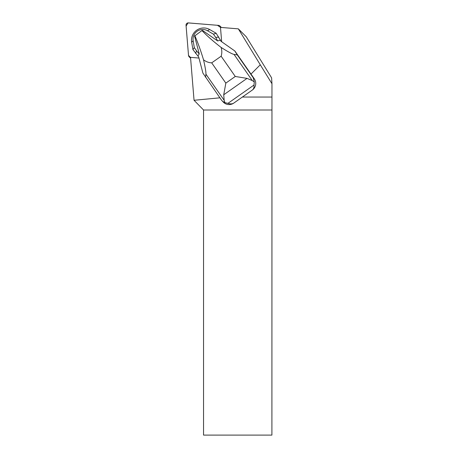 <?xml version="1.0" encoding="UTF-8"?>
<svg xmlns="http://www.w3.org/2000/svg" width="458" height="458" viewBox="0 0 458 458"><rect width="100%" height="100%" fill="white"/><g stroke="black" fill="none" stroke-linecap="round" stroke-linejoin="round"><path stroke-width="0.69" d="M220.527 27.394L220.516 27.314A2.147 2.124 -45 0 0 218.586 25.385L188.364 22.906A2.147 2.124 -45 0 0 186.04 25.23L188.519 55.452A2.147 2.124 -45 0 0 190.448 57.382L188.519 55.447L186.108 26.06L188.061 22.9L217.424 25.287L220.527 27.394M217.722 40.928L217.59 40.934A16.883 16.7 -45 0 0 217.596 40.905L220.504 40.201L220.933 41.226L234.897 51.027L254.276 78.793A8.112 8.026 135 0 1 252.266 90.089L233.775 103.09A8.112 8.026 135 0 1 223.441 102.243L221.46 100.067L202.923 73.143L198.652 56.889L197.948 56.059L199.23 53.838L194.558 36.068L201.949 30.56C206.93 35.781 213.319 41.409 221.122 47.437C227.889 51.737 232.195 54.061 234.044 54.416L237.301 54.908L253.222 77.74L254.287 81.953L254.007 85.033L227.947 103.348L224.878 102.632L222.359 101.155M242.374 97.044L271.96 97.044L271.96 83.722L271.605 77.849L246.244 36.766L238.337 28.854L260.276 64.79L250.984 74.087M238.337 28.854L220.487 27.394L221.661 41.735M219.892 97.817L194.049 100.279L203.547 110.006L203.547 435.1L271.909 435.1L271.96 97.044M194.049 100.279L190.528 57.353L198.955 58.046M260.276 64.79L271.96 83.722M271.909 110.006L203.547 110.006M234.685 50.815L237.301 54.908M217.59 40.934L202.556 30.451L201.949 30.56M205.539 77.236L205.934 74.173C206.1 72.404 205.299 67.612 203.535 59.803C206.003 61.687 208.722 62.706 211.699 62.855L221.145 56.22C222.027 53.346 222.021 50.42 221.122 47.437M203.535 59.803C200.644 50.323 197.73 42.251 194.793 35.587M197.948 56.059L192.921 49.573L191.667 42.233A12.171 12.04 135 0 1 209.707 29.552L216.147 33.245L221.122 41.357M254.287 81.953L252.278 80.562L247.045 78.381L223.727 94.772L224.168 100.319L224.878 102.632M254.007 85.033C254.207 87.409 253.629 89.098 252.266 90.089M233.775 103.09C232.372 104.04 230.431 104.126 227.947 103.348M223.727 94.772L225.828 83.116L235.269 76.475L247.045 78.381M195.595 53.403L196.585 50.878L199.196 53.952M196.585 50.878L194.312 47.615L192.921 49.573M194.312 47.615L193.15 40.819A9.67 9.566 135 0 1 207.485 30.738L213.445 34.161L216.147 33.245M213.445 34.161L215.724 37.424L218.821 37.075M215.724 37.424L217.596 40.905M253.222 77.74L254.276 78.793M211.699 62.855L225.828 83.116M235.269 76.475L221.145 56.22M224.168 100.319L205.934 74.173M234.044 54.416L252.278 80.562M193.15 40.819L191.667 42.233M207.485 30.738L209.707 29.552M190.597 58.246L189.125 56.775M221.38 27.463L219.909 25.991"/></g></svg>
